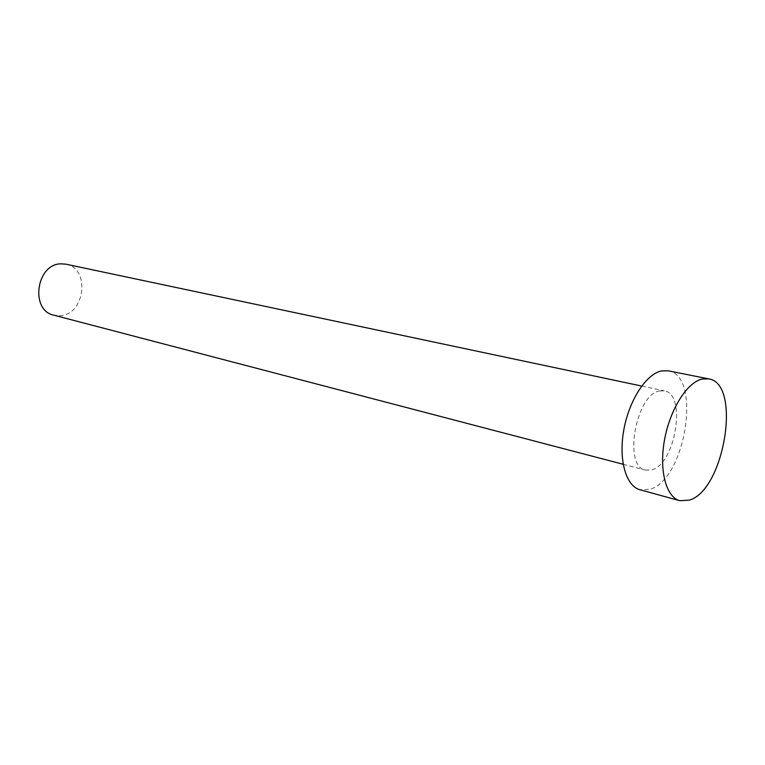 <?xml version="1.0" encoding="UTF-8"?>
<svg xmlns="http://www.w3.org/2000/svg" width="765" height="765" viewBox="0 0 765 765"><rect width="100%" height="100%" fill="white"/><g stroke="black" fill="none" stroke-linecap="round" stroke-linejoin="round"><path stroke-width="0.57" stroke-dasharray="3.83 2.87" d="M65.924 264.183C90.327 268.132 85.269 314.367 60.435 315.687L53.856 315.19M659.468 390.963L664.316 390.839C686.894 393.899 675.591 464.001 651.79 469.873L645.555 470.14C623.083 466.899 635.658 394.511 659.468 390.963M668.17 370.805C702.117 375.347 685.583 479.674 649.906 489.304L640.018 489.782M641.672 386.048L664.316 390.839M623.159 464.279L645.555 470.14"/><path stroke-width="1.15" d="M623.159 464.279L53.856 315.19C29.94 310.523 36.118 264.126 60.798 263.829L65.924 264.183L641.672 386.048M679.808 500.712L640.018 489.782C626.009 486.205 618.407 459.88 623.762 430.169C628.993 400.449 646.062 374.123 661.409 370.939L668.17 370.805L708.639 378.866C741.811 383.227 724.531 489.83 689.504 500.109L679.808 500.712C666.124 497.231 658.933 470.418 664.498 439.98C669.93 409.543 686.96 382.452 702.021 379.067L708.639 378.866"/></g></svg>
